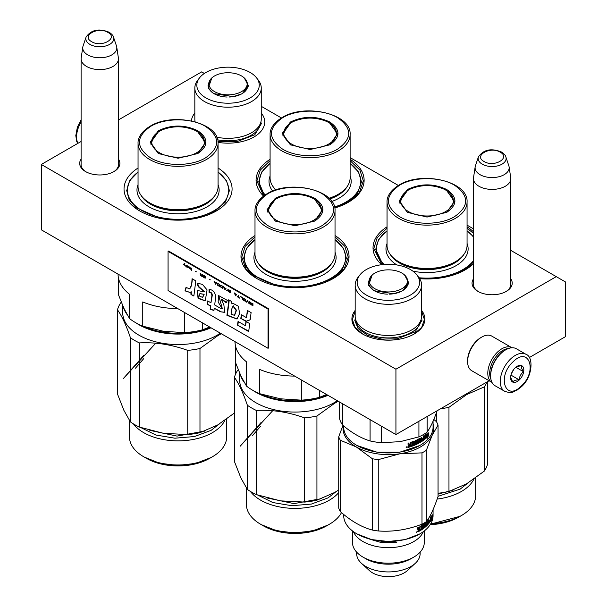 <?xml version="1.0" encoding="UTF-8"?>
<svg xmlns="http://www.w3.org/2000/svg" width="607" height="607" viewBox="0 0 607 607"><rect width="100%" height="100%" fill="white"/><g stroke="black" fill="none" stroke-linecap="round" stroke-linejoin="round"><path stroke-width="0.91" d="M510.806 278.894A20.084 11.594 180 0 1 506.337 291.368A20.084 11.594 180 0 1 477.929 291.368A20.084 11.594 180 0 1 473.46 278.894M118.456 159.102A20.084 11.594 180 0 1 113.987 171.576A20.084 11.594 180 0 1 113.979 171.576A20.084 11.594 180 0 1 85.572 171.576A20.084 11.594 180 0 1 81.103 159.102M218.072 168.018A54.023 31.185 180 0 1 216.259 211.024A54.023 31.185 180 0 1 139.86 211.024A54.023 31.185 180 0 1 138.047 168.018M335.026 235.539A54.023 31.185 180 0 1 333.213 278.545A54.023 31.185 180 0 1 256.814 278.545A54.023 31.185 180 0 1 255.001 235.539M350.118 159.307A54.023 31.185 180 0 1 348.297 202.306A54.023 31.185 180 0 1 334.76 208.004M263.544 196.069A54.023 31.185 180 0 1 270.085 159.307M473.46 263.742A54.023 31.185 180 0 1 465.25 269.827A54.023 31.185 180 0 1 419.657 278.674M381.682 264.698A54.023 31.185 180 0 1 387.038 226.828M467.064 226.828A54.023 31.185 180 0 1 473.46 231.813M529.289 357.553L565.694 336.536L565.694 282.08L556.262 276.64L395.931 369.208L41.306 164.467L81.103 141.484M118.456 119.92L201.638 71.899L204.347 73.462M556.262 276.64L510.806 250.388M473.46 228.831L467.064 225.136M398.374 185.476L350.118 157.615M281.42 117.955L261.253 106.316M261.253 112.993A36.678 21.177 180 0 1 253.984 136.97A36.678 21.177 180 0 1 218.05 142.364M191.417 120.907A36.678 21.177 180 0 1 194.832 113.008M355.171 310.397A36.481 21.063 0 0 0 362.591 334.002A36.481 21.063 0 0 0 414.179 334.002L414.179 334.002A36.481 21.063 0 0 0 421.599 310.397M478.415 291.641A18.756 10.827 180 0 1 473.377 284.258A18.756 10.827 180 0 1 473.46 283.264M510.806 283.264A18.756 10.827 180 0 1 510.882 284.258A18.756 10.827 180 0 1 505.843 291.641M118.456 163.465A18.756 10.827 180 0 1 118.532 164.467A18.756 10.827 180 0 1 113.494 171.849M86.065 171.849A18.756 10.827 180 0 1 81.027 164.467A18.756 10.827 180 0 1 81.103 163.465M41.306 164.467L41.306 229.81L395.931 434.551L395.931 369.208M489.098 380.756L395.931 434.551M362.758 334.1L355.065 327.385L352.371 319.487L355.171 311.452M421.599 311.452L424.399 319.487L421.698 327.385L414.012 334.1M467.064 228.171L473.46 233.384M473.46 263.476L464.962 269.994M381.879 264.675L373.836 248.43L377.243 237.61L387.038 228.171M257.102 278.704L245.767 268.795L241.791 257.14L245.205 246.321L255.001 236.882M335.026 236.882L344.822 246.321L348.228 257.14L344.252 268.795L332.924 278.704M350.118 160.65L359.913 170.089L363.32 180.909L359.344 192.563L348.016 202.472M263.704 195.955L256.882 180.909L260.297 170.089L270.085 160.65M86.573 66.451A18.673 10.782 180 0 1 81.103 58.826A18.673 10.782 180 0 1 81.179 57.893L82.81 47.08A17.034 9.833 180 0 1 83.053 46.071L86.042 37.126A13.991 8.081 0 0 0 89.889 44.372A13.991 8.081 -0 0 0 106.339 45.791A13.991 8.081 -0 0 0 113.517 37.126L116.506 46.071A17.034 9.833 0 0 1 116.749 47.08L118.38 57.893A18.673 10.782 0 0 1 118.456 58.826A18.673 10.782 0 0 1 106.923 68.788A18.673 10.782 0 0 1 86.573 66.451M116.749 47.08A17.034 9.833 0 0 1 106.976 56.853A17.034 9.833 0 0 1 87.734 54.888A17.034 9.833 180 0 1 82.81 47.08M478.923 186.243A18.673 10.782 180 0 1 473.46 178.617A18.673 10.782 180 0 1 473.528 177.684L475.16 166.879A17.034 9.833 180 0 1 475.402 165.87L478.392 156.925A13.991 8.081 0 0 0 482.239 164.163A13.991 8.081 -0 0 0 498.688 165.59A13.991 8.081 -0 0 0 505.866 156.925L508.856 165.87A17.034 9.833 0 0 1 509.098 166.879L510.73 177.684A18.673 10.782 0 0 1 510.806 178.617A18.673 10.782 0 0 1 499.273 188.58A18.673 10.782 0 0 1 478.923 186.243M509.098 166.879A17.034 9.833 0 0 1 499.326 176.645A17.034 9.833 0 0 1 480.084 174.687A17.034 9.833 180 0 1 475.16 166.879M508.317 348.577A18.673 10.782 120 0 0 502.884 350.368A18.673 10.782 120 0 0 490.851 378.836M512.005 347.773A20.008 11.548 120 0 0 511.944 347.743A20.008 11.548 120 0 0 501.936 348.729A20.008 11.548 120 0 0 488.87 366.362A20.008 11.548 120 0 0 491.936 382.395A20.008 11.548 120 0 0 491.996 382.425M511.944 347.743L491.761 336.088A20.008 11.548 120 0 0 481.753 337.082L480.812 337.621A18.673 10.782 120 0 0 467.61 360.497L467.61 361.582A20.008 11.548 120 0 0 471.753 370.74L491.936 382.395M480.812 337.621L481.753 337.082A20.008 11.548 120 0 0 467.61 361.582M526.003 354.321L516.382 348.767A21.344 12.322 120 0 0 505.714 349.822L504.956 350.254A20.274 11.708 120 0 0 500.525 353.631A20.274 11.708 120 0 0 490.623 375.088L490.623 375.961A21.344 12.322 120 0 0 491.359 380.923A21.344 12.322 120 0 0 495.039 385.726L504.66 391.28C513.105 394.072 512.748 391.53 516.838 390.255L521.254 386.871C532.627 377.281 533.826 356.726 526.003 354.321A21.344 12.322 120 0 0 510.662 358.927A21.344 12.322 120 0 0 504.66 391.28M505.714 349.822A21.344 12.322 120 0 0 501.041 353.373A21.344 12.322 120 0 0 490.623 375.961M521.299 386.029C537.756 371.34 529.076 345.558 513.135 361.749C496.685 376.431 505.358 402.221 521.299 386.029M519.258 379.959A9.34 5.387 120 0 0 523.742 368.927A9.34 5.387 120 0 0 517.217 366.264A9.34 5.387 120 0 0 515.176 367.819A9.34 5.387 120 0 0 510.616 377.698A9.34 5.387 120 0 0 519.258 379.959M510.624 377.288L512.778 381.985C513.742 380.597 515.874 379.891 519.175 379.861C519.463 376.477 520.92 373.76 523.545 371.727C521.701 369.048 521.026 367.045 521.519 365.718L516.769 366.545M523.545 371.727L515.806 367.258M511.253 374.056L513.772 369.375M519.175 379.861L510.95 375.111M511.754 372.766A8.005 4.621 120 0 0 512.938 370.93A8.005 4.621 120 0 0 513.514 369.716M407.32 189.559C420.476 183.314 433.633 183.314 446.782 189.559C457.602 197.154 457.602 204.741 446.782 212.336L427.055 217.056L407.32 212.336L399.148 200.947L407.32 189.559M407.517 212.45L399.679 201.38L407.699 190.211C420.598 184.088 433.504 184.088 446.403 190.211L454.423 201.38L446.6 212.442M453.998 201.236L454.332 202.692M399.778 202.692L400.104 201.236M454.408 216.737C469.363 206.251 469.393 195.75 454.506 185.218C440.28 176.5 413.959 176.485 399.702 185.158C384.747 195.644 384.709 206.145 399.596 216.676C413.822 225.394 440.143 225.409 454.408 216.737M387.038 202.04L387.038 245.395A40.016 23.104 180 0 0 411.743 266.739A40.016 23.104 180 0 0 455.349 261.731A40.016 23.104 0 0 0 467.064 245.395L467.064 202.04C468.566 181.356 421.926 170.537 399.034 185.089C388.882 191.266 386.803 198.14 387.038 202.04A40.016 23.104 0 0 0 411.743 223.384A40.016 23.104 0 0 0 455.349 218.368A40.016 23.104 0 0 0 467.064 202.04M473.46 260.638A50.684 29.265 -0 0 1 462.891 269.561A50.684 29.265 180 0 1 419.042 277.763M384.148 264.447A50.684 29.265 180 0 1 387.038 230.903M473.46 237.094A50.684 29.265 -0 0 0 467.064 230.903M473.46 262.11L463.361 270.373L444.605 277.27M382.911 264.561L375.703 249.409L378.616 239.56L387.038 230.827M467.064 230.827L473.46 236.715M436.729 422.168L436.729 411.827M438.049 493.241A61.353 35.426 0 0 0 448.968 491.48L448.968 407.305L466.662 394.573L484.363 386.871L484.363 471.047L466.662 483.779L448.968 491.48M440.591 408.769A61.353 35.426 0 0 0 448.968 407.305M487.641 381.598L487.641 463.976A61.353 35.426 180 0 1 484.363 471.047M486.897 382.031A61.353 35.426 180 0 1 484.363 386.871M475.653 477.914L475.653 495.714A48.598 28.059 180 0 1 461.419 515.555L458.551 517.21A44.546 25.722 180 0 1 458.551 517.21L461.419 515.555A48.598 28.059 0 0 1 430.795 523.689M430.188 524.683A44.546 25.722 0 0 0 458.551 517.21M437.146 499.068A48.598 28.059 0 0 0 461.419 491.458A48.598 28.059 180 0 0 473.847 479.196M465.956 394.118A55.351 31.959 0 0 0 466.191 393.981A55.351 31.959 180 0 0 466.434 393.844M468.209 482.861L460.091 489.166L438.049 496.306M430.53 524.152L460.091 516.322M403.215 194.361A26.321 15.198 0 0 0 411.948 213.239A26.321 15.198 0 0 0 445.659 211.54A26.321 15.198 180 0 0 450.895 194.361A26.321 15.198 180 0 0 408.443 190.052A26.321 15.198 0 0 0 403.215 194.361L399.975 203.034A27.08 15.63 0 0 0 400.013 203.815M450.895 194.361L454.127 203.034A27.08 15.63 180 0 1 454.097 203.815M290.374 122.037C303.523 115.793 316.679 115.793 329.836 122.037C340.648 129.632 340.648 137.22 329.836 144.815L310.101 149.534L290.374 144.815L282.202 133.426L290.374 122.037M290.563 144.929L282.733 133.859L290.745 122.69C303.652 116.567 316.55 116.567 329.457 122.69L337.469 133.859L329.654 144.921M337.052 133.715L337.378 135.171M282.824 135.171L283.158 133.715M337.454 149.216C352.409 138.73 352.447 128.229 337.56 117.697C323.334 108.979 297.013 108.964 282.748 117.637C267.793 128.123 267.755 138.624 282.65 149.155C296.869 157.873 323.197 157.888 337.454 149.216M329.032 198.231A40.016 23.104 180 0 0 338.395 194.21A40.016 23.104 0 0 0 350.118 177.874L350.118 134.519C351.612 113.835 304.972 103.015 282.08 117.568C271.928 123.745 269.857 130.619 270.085 134.519A40.016 23.104 0 0 0 294.79 155.862A40.016 23.104 0 0 0 338.395 150.855A40.016 23.104 0 0 0 350.118 134.519M275.95 189.915A40.016 23.104 180 0 1 270.085 177.874L270.085 134.519M350.118 163.382A50.684 29.265 -0 0 1 345.944 202.04A50.684 29.265 180 0 1 334.525 206.987M265.191 194.915A50.684 29.265 180 0 1 270.085 163.382M350.118 163.306L358.54 172.039L361.453 181.888L357.546 193.238L346.415 202.852L334.738 207.905M264.424 195.431L258.749 181.888L261.67 172.039L270.085 163.306M286.261 126.84A26.321 15.198 0 0 0 294.994 145.718A26.321 15.198 0 0 0 328.713 144.018A26.321 15.198 180 0 0 333.941 126.84A26.321 15.198 180 0 0 291.489 122.531A26.321 15.198 0 0 0 286.261 126.84L283.029 135.513A27.08 15.63 0 0 0 283.059 136.294M333.941 126.84L337.181 135.513A27.08 15.63 180 0 1 337.143 136.294M244.211 77.878L248.544 85.906L242.565 93.577L233.361 96.642L213.52 93.577L208.201 88.258L211.873 77.878M213.747 93.706L208.717 88.614L208.034 85.625L209.081 81.945M216.775 137.205A33.21 19.174 180 0 0 236.639 137.69A33.21 19.174 0 0 0 261.253 119.169L261.253 88.023A33.21 19.174 0 0 0 258.362 80.192L256.533 77.833A31.207 18.02 0 0 0 219.962 67.787A31.207 18.02 180 0 0 199.551 77.833L197.723 80.192A33.21 19.174 180 0 0 194.832 88.023A33.21 19.174 180 0 0 236.639 106.544A33.21 19.174 0 0 0 261.253 88.023M199.551 77.833A31.207 18.02 180 0 0 204.293 96.885A31.207 18.02 180 0 0 236.115 102.598A31.207 18.02 0 0 0 256.533 77.833M208.368 86.141L208.163 86.93M247.003 81.945L248.051 85.625L242.33 93.713M247.922 86.938L247.717 86.141M195.143 121.81A33.21 19.174 180 0 1 194.832 119.169L194.832 88.023M261.799 122.88L254.819 134.746L236.776 141.712L217.966 141.484M232.997 94.457A19.136 11.047 180 0 1 213.922 91.24A19.136 11.047 180 0 1 210.075 79.987A19.136 11.047 180 0 1 223.088 73.113A19.136 11.047 0 0 1 246.01 79.987A19.136 11.047 0 0 1 232.997 94.457M404.55 274.986L408.89 283.014L402.911 290.685L393.7 293.758L373.859 290.685L368.54 285.366L372.212 274.986M374.087 290.814L369.056 285.722L368.381 282.733L369.42 279.053M433.064 421.197L433.064 427.146A44.683 25.797 180 0 1 419.983 445.386A44.683 25.797 180 0 1 399.945 452.063A44.683 25.797 180 0 1 356.787 445.386A44.683 25.797 180 0 1 345.224 433.823A44.683 25.797 180 0 1 343.699 427.146L343.699 426.008M419.801 445.485L399.808 452.2L376.962 452.2L356.962 445.485M423.747 438.391A40.016 23.104 0 0 0 424.111 437.988M355.171 285.131L355.171 316.277A33.21 19.174 180 0 0 396.978 334.798A33.21 19.174 0 0 0 421.599 316.277L421.599 285.131A33.21 19.174 0 0 0 418.701 277.3L416.872 274.941A31.207 18.02 0 0 0 380.308 264.895A31.207 18.02 180 0 0 359.89 274.941L358.062 277.3A33.21 19.174 180 0 0 355.171 285.131A33.21 19.174 180 0 0 396.978 303.652A33.21 19.174 0 0 0 421.599 285.131M359.89 274.941A31.207 18.02 180 0 0 364.632 293.993A31.207 18.02 180 0 0 396.462 299.706A31.207 18.02 0 0 0 416.872 274.941M368.707 283.249L368.502 284.038M407.343 279.053L408.39 282.733L402.669 290.821M408.261 284.046L408.056 283.249M427.153 416.523L427.153 432.123C430.507 427.381 433.868 420.143 437.23 410.408M418.921 421.273L418.921 436.873A49.349 28.491 0 0 0 427.153 432.123M339.541 401.993L339.541 418.564A49.349 28.491 180 0 0 342.553 425.052L342.553 403.731M370.08 419.627L370.08 440.948C360.907 438.148 351.726 432.852 342.553 425.052M381.317 426.114L381.317 442.685A49.349 28.491 180 0 1 370.08 440.948M418.921 436.873L400.119 441.668L381.317 442.685M427.935 434.84A44.683 25.797 180 0 1 425.158 437.488L424.543 439.468L424.543 436.706L426.22 433.876L425.697 435.697A44.683 25.797 180 0 0 428.383 433.003L427.935 434.84L427.465 434.695A44.152 25.486 180 0 1 424.718 437.313L424.543 437.89M425.158 437.488L424.718 437.313M424.172 439.316L424.172 436.547M427.685 433.777L427.465 434.695M425.924 434.916A44.152 25.486 180 0 1 425.279 435.5M425.697 435.697L425.264 435.53M427.525 436.759L427.024 438.633L428.481 435.667L428.481 432.882L427.988 434.931A44.683 25.797 180 0 1 425.219 437.586L424.665 439.369A44.683 25.797 180 0 0 427.525 436.759L427.055 436.608A44.152 25.486 180 0 1 424.892 438.641M428.003 434.855L427.442 436.737M428.003 433.428L428.003 434.551M427.783 433.671L427.533 434.711M428.481 435.667L428.003 435.538M412.13 444.187A44.152 25.486 180 0 0 413.375 443.717L413.678 443.967A44.683 25.797 180 0 1 412.13 444.552L412.13 443.747A44.683 25.797 180 0 0 413.678 443.163L413.238 441.896A44.152 25.486 180 0 1 410.871 442.761L410.727 446.297A44.152 25.486 180 0 1 408.223 447.086L407.836 446.858M413.542 442.146A44.683 25.797 180 0 1 411.144 443.027L410.871 442.761M413.678 443.967L413.542 444.825A44.683 25.797 180 0 1 411.705 445.508L411.705 446.32A44.683 25.797 180 0 0 418.876 443.171L418.511 442.943A44.152 25.486 180 0 1 411.705 445.955M418.807 440.788L418.511 442.943M422.1 439.157A44.152 25.486 180 0 0 423.147 438.413L423.565 438.603A44.683 25.797 180 0 1 422.1 439.627L422.1 438.823A44.683 25.797 180 0 0 423.565 437.799L423.565 435.925L424.172 435.469L423.921 439.954A44.683 25.797 180 0 1 419.976 442.556L419.574 439.301A44.683 25.797 180 0 1 417.525 440.386L417.525 441.448A44.683 25.797 180 0 0 418.876 440.75L419.179 442.67L418.807 442.442M417.404 440.576L417.055 440.341L417.176 441.221M419.574 439.301L419.202 439.081A44.152 25.486 180 0 1 417.176 440.151L417.055 440.341M423.921 439.954L423.496 439.764A44.152 25.486 180 0 1 419.687 442.291M423.565 438.603L423.466 439.483A44.683 25.797 180 0 1 421.835 440.606L421.433 437.381M420.272 438.429L420.272 439.969A44.683 25.797 180 0 0 421.175 439.422L421.175 437.548L421.835 437.123L421.835 440.606M420.272 439.969L419.892 438.315M419.976 438.262A44.683 25.797 180 0 1 416.941 439.863L416.941 442.541A44.683 25.797 180 0 0 418.314 441.858L418.314 442.662A44.683 25.797 180 0 1 416.129 443.725L415.795 440.394M411.144 443.027L411 446.562A44.683 25.797 180 0 1 408.458 447.359L408.071 445.925L408.648 445.257L408.071 444.923L408.071 443.178A44.683 25.797 180 0 0 408.997 442.913L408.997 444.445L410.279 444.385L410.651 442.389A44.683 25.797 180 0 0 414.202 441.077L414.535 444.423L415.34 444.081L415.34 440.599L416.129 440.242L416.129 443.725M414.535 444.423L414.224 441.069M406.129 447.442L407.434 447.101L406.204 447.678M419.179 442.67L418.876 443.171M408.746 442.981L409.126 444.392M420.272 441.448L420.272 440.773A44.683 25.797 180 0 0 421.175 440.227L420.385 441.509M421.175 440.227L420.78 440.014A44.152 25.486 180 0 1 419.892 440.561L419.998 441.297L420.674 440.887M408.997 446.266L408.997 445.591A44.683 25.797 180 0 0 410.279 445.189L410.279 445.993A44.683 25.797 180 0 1 409.141 446.35L408.898 446.077M410.279 445.189L410.021 444.916A44.152 25.486 180 0 1 408.746 445.318L408.746 445.993M423.747 435.788L423.496 439.764M418.071 441.979L417.957 441.623A44.152 25.486 180 0 1 416.622 442.298M420.272 440.773L419.892 440.561M407.054 446.828L406.485 446.972L406.485 447.678L407.054 447.594L406.956 446.706M406.827 446.722L406.827 447.222M422.138 319.995L415.165 331.854L397.122 338.82L381.795 339.108L367.834 335.451L358.107 328.615L354.625 319.995M343.289 425.674A45.35 26.184 0 0 0 344.579 435.227A45.35 26.184 0 0 0 356.317 446.964L340.307 440.242L340.307 511.564C350.983 521.049 361.651 527.21 372.319 530.048A50.684 29.265 0 0 0 378.26 530.966L378.26 459.636L400.119 453.74L421.986 452.875L421.986 524.198C407.411 529.774 392.835 532.028 378.26 530.966M342.955 425.393L338.721 436.812A50.684 29.265 0 0 0 339.427 438.542A50.684 29.265 0 0 0 340.307 440.242M372.319 530.048L372.319 458.717L356.317 446.964A45.35 26.184 0 0 0 400.119 453.74A45.35 26.184 -0 0 0 432.192 435.227L438.049 425.12A50.684 29.265 0 0 0 437.344 423.39A50.684 29.265 0 0 0 436.456 421.69L433.815 419.437M416.106 532.149L416.584 531.982M416.144 532.195L417.244 531.679L416.265 532.483M417.783 531.58L418.261 529.661L417.783 529.41L417.783 527.665A44.683 25.797 0 0 0 418.557 527.263L418.557 528.803L418.193 527.453M418.557 528.803L419.619 528.56L419.923 526.512A44.683 25.797 0 0 0 422.76 524.714L422.738 524.729M423.026 524.865L423.026 528.014L422.609 527.824L422.609 524.82M423.026 528.014L423.648 527.566L423.648 524.076L424.247 523.621L424.247 527.111L423.823 526.922L423.823 523.947M424.247 527.111A44.683 25.797 0 0 0 425.879 525.753L425.97 524.994L425.431 524.774A44.152 25.486 0 0 1 424.619 525.472M425.879 524.941A44.683 25.797 0 0 1 424.862 525.814L424.627 525.715M424.862 525.814L424.862 523.135A44.683 25.797 0 0 0 427.078 521.132L427.282 522.802L426.873 522.665M426.873 522.597A44.152 25.486 0 0 0 427.282 522.164M427.282 522.802A44.683 25.797 0 0 0 427.912 522.141L428.36 519.759L428.36 523.242L427.912 523.113M426.82 524.129L427.836 523.833L427.882 522.164M428.36 523.242A44.683 25.797 0 0 0 429.437 521.906L429.498 521.018L429.005 520.897A44.152 25.486 0 0 1 428.542 521.504M429.498 521.671L429.498 520.214A44.683 25.797 0 0 1 428.542 521.421L428.542 522.225A44.683 25.797 0 0 0 429.498 521.018M429.384 520.988L429.384 520.366M426.873 525.359L427.078 525.427A44.683 25.797 0 0 0 429.718 522.323L429.225 522.202A44.152 25.486 0 0 1 426.873 525.017M426.509 525.169L426.41 523.871M426.873 525.298L426.873 522.278L426.334 522.066A44.152 25.486 0 0 1 424.854 523.401L425.204 524.592L424.763 523.613M426.873 522.278L426.789 522.225A44.683 25.797 0 0 1 425.295 523.575L424.854 523.401M425.204 524.592L425.295 524.645A44.683 25.797 0 0 0 426.289 523.765L426.243 523.811M426.289 523.765L426.509 525.647L425.841 526.019A44.152 25.486 0 0 1 420.78 529.843M422.244 525.874L421.835 525.677A44.152 25.486 0 0 1 419.938 526.868L420.317 527.088A44.683 25.797 0 0 0 422.244 525.874L422.351 526.868A44.683 25.797 0 0 1 421.114 527.673L421.114 528.477A44.683 25.797 0 0 0 422.351 527.68L422.244 528.553A44.683 25.797 0 0 1 420.78 529.486L420.78 530.298A44.683 25.797 0 0 0 426.289 526.186M422.351 527.68L421.941 527.475A44.152 25.486 0 0 1 421.114 528.022M420.203 530.639L419.824 527.066L420.203 530.639A44.683 25.797 0 0 1 418.109 531.785M417.783 531.542A44.152 25.486 0 0 0 419.824 530.419M426.896 524.182L427.366 523.689M427.282 524.281L427.282 523.606A44.683 25.797 0 0 0 427.912 522.946L427.442 522.802A44.152 25.486 0 0 1 426.873 523.401M427.282 523.606L426.873 523.469M418.557 529.941L418.678 530.685A44.683 25.797 0 0 0 419.619 530.169L419.619 529.365A44.683 25.797 0 0 1 418.557 529.941L418.193 529.714A44.152 25.486 0 0 0 419.24 529.145L419.24 529.57M418.557 530.617L418.193 529.714M426.053 523.985L425.841 526.019M429.384 521.648L429.225 522.202M426.38 522.05L426.842 522.202L426.82 521.39M432.222 517.505L431.516 520.639L431.767 518.697A44.683 25.797 0 0 1 430.181 521.648L430.507 519.804A44.683 25.797 0 0 0 431.994 516.823L432.222 514.713L432.222 517.505L431.736 517.452M431.698 516.694L431.698 516.056M431.448 518.659L431.66 517.612M430.105 519.387A44.152 25.486 0 0 0 431.448 516.663L431.501 516.481M430.416 520.32A44.152 25.486 0 0 0 431.251 518.628L431.767 518.697M430.515 517.801L431.084 515.965L430.105 519L430.105 521.762L430.469 519.706A44.683 25.797 0 0 0 431.964 516.732L431.456 516.58M430.788 517.854A44.683 25.797 0 0 0 432.176 514.842L431.964 516.732M423.337 531.649A35.896 20.729 0 0 1 388.95 547.643A35.896 20.729 0 0 1 353.706 532.278A35.896 20.729 180 0 1 353.433 531.649M363.001 557.112A35.896 20.729 0 0 0 413.769 557.112L410.833 558.812A31.746 18.331 0 0 1 365.938 558.812L363.001 557.112A35.896 20.729 0 0 1 353.706 547.825A35.896 20.729 180 0 1 352.485 542.461L352.485 530.935M361.522 563.364A31.746 18.331 0 0 0 415.249 563.364L407.343 570.603A22.406 12.937 0 0 1 369.42 570.603L361.522 563.364A31.746 18.331 0 0 1 357.72 558.341A31.746 18.331 180 0 1 356.635 553.599L356.635 552.135M415.249 563.364A31.746 18.331 0 0 0 420.127 553.599L420.127 552.135M413.769 557.112A35.896 20.729 0 0 0 424.285 542.461L424.285 530.935M380.506 541.095A31.61 18.248 0 0 0 396.265 541.095M419.741 533.955L405.279 539.562L388.381 541.505L371.492 539.562L356.962 533.917M433.064 509.63L433.064 515.578A44.683 25.797 180 0 1 419.983 533.819A44.683 25.797 180 0 1 356.787 533.819A44.683 25.797 180 0 1 345.224 522.255A44.683 25.797 180 0 1 343.699 515.578L343.699 514.44M429.877 521.762L429.718 522.323M421.986 452.875A50.684 29.265 -0 0 0 426.326 450.364L432.192 435.227A45.35 26.184 -0 0 0 433.064 423.974M421.986 524.198A50.684 29.265 0 0 0 426.326 521.694L426.326 450.364M438.049 425.12L438.049 496.443C434.142 508.18 430.234 516.595 426.326 521.694M340.307 511.564A50.684 29.265 0 0 1 339.427 509.865A50.684 29.265 180 0 1 338.721 508.135L338.721 436.812M372.319 458.717A50.684 29.265 0 0 0 378.26 459.636M396.803 542.317L380.968 542.468L366.886 538.28M393.336 291.565A19.136 11.047 180 0 1 374.261 288.348A19.136 11.047 180 0 1 370.414 277.096A19.136 11.047 180 0 1 383.434 270.221A19.136 11.047 0 0 1 406.356 277.096A19.136 11.047 0 0 1 393.336 291.565M275.282 198.269C288.431 192.024 301.588 192.024 314.745 198.269C325.557 205.864 325.557 213.459 314.745 221.054L295.01 225.766L275.282 221.054L267.11 209.658L275.282 198.269M275.472 221.16L267.641 210.098L275.661 198.921C288.56 192.798 301.467 192.798 314.365 198.921L322.385 210.098L314.563 221.153M321.96 209.954L322.287 211.403M267.733 211.403L268.066 209.954M322.363 225.447C337.317 214.969 337.355 204.46 322.469 193.929C308.242 185.211 281.921 185.196 267.657 193.868C252.702 204.354 252.671 214.863 267.558 225.387C281.785 234.105 308.106 234.127 322.363 225.447M255.001 210.75L255.001 254.105A40.016 23.104 180 0 0 279.698 275.449A40.016 23.104 180 0 0 323.303 270.441A40.016 23.104 0 0 0 335.026 254.105L335.026 210.75C336.521 190.067 289.888 179.255 266.997 193.8C256.837 199.976 254.765 206.85 255.001 210.75A40.016 23.104 0 0 0 279.698 232.094A40.016 23.104 0 0 0 323.303 227.086A40.016 23.104 0 0 0 335.026 210.75M326.619 394.535L319.388 397.357L319.388 390.362M279.721 398.685A56.019 32.346 180 0 0 280.51 398.814L259.697 393.708L259.697 369.458A60.025 34.652 -0 0 0 294.668 376.09M234.992 341.635A60.025 34.652 -0 0 0 246.48 361.825L246.48 386.075L240.903 375.945L235.326 362.038L235.326 345.08M259.697 393.708A60.025 34.652 180 0 1 246.48 386.075M280.51 398.814L301.33 400.15L301.33 379.929M319.388 397.357A60.025 34.652 180 0 1 301.33 400.15M335.026 239.621A50.684 29.265 -0 0 1 330.853 278.272A50.684 29.265 180 0 1 261.473 279.516A50.684 29.265 180 0 1 255.001 239.621M335.026 239.545L343.448 248.271L346.362 258.119L342.454 269.47L331.323 279.083L312.567 285.988M277.46 285.988L252.952 275.13L246.04 267.042L243.657 258.119L246.579 248.271L255.001 239.545M327.158 394.846A54.82 31.647 180 0 1 261.807 394.391M327.977 395.316A55.351 31.959 180 0 1 252.861 390.362M244.06 382.129A55.351 31.959 180 0 1 240.395 374.838M238.255 369.807L237.701 370.27A61.353 35.426 0 0 0 234.423 377.342C238.741 383.32 243.058 392.623 247.375 405.256A61.353 35.426 0 0 0 256.344 410.431C272.452 409.596 288.568 412.085 304.684 417.904A61.353 35.426 0 0 0 316.93 416.015L334.624 403.283L338.296 401.273M234.423 377.342L234.423 461.517L240.903 477.99L247.375 489.432L247.375 405.256M247.375 489.432A61.353 35.426 0 0 0 256.344 494.606L256.344 410.431M279.926 500.767A56.019 32.346 0 0 0 280.51 500.858L304.684 502.088L304.684 417.904M256.344 494.606L280.51 500.858M304.684 502.088A61.353 35.426 0 0 0 316.93 500.191L316.93 416.015M316.93 500.191L334.624 492.489L338.721 489.978M341.506 512.596A48.598 28.059 180 0 1 329.373 524.266A48.598 28.059 180 0 1 329.373 524.273L326.513 525.92L329.373 524.266A48.598 28.059 0 0 1 260.646 524.266A48.598 28.059 0 0 1 246.412 504.432L246.412 488.028M260.646 524.266L263.506 525.92A44.546 25.722 0 0 0 326.513 525.92M250.35 491.389A48.598 28.059 0 0 0 329.373 500.168A48.598 28.059 180 0 0 338.721 492.596M239.659 373.168L239.659 380.096A55.351 31.959 0 0 0 273.825 409.626A55.351 31.959 0 0 0 334.154 402.699A55.351 31.959 180 0 0 337.317 400.711M336.164 491.579L328.053 497.877L311.414 504.06L291.838 505.714L272.831 502.543L257.8 495.115M261.321 524.653L276.488 530.723L294.547 532.931L312.681 530.935L328.053 525.032M271.17 203.072A26.321 15.198 0 0 0 279.903 221.95A26.321 15.198 0 0 0 313.622 220.25A26.321 15.198 180 0 0 318.85 203.072A26.321 15.198 180 0 0 276.405 198.762A26.321 15.198 0 0 0 271.17 203.072L267.937 211.744A27.08 15.63 0 0 0 267.968 212.526M318.85 203.072L322.089 211.744A27.08 15.63 180 0 1 322.051 212.526M272.687 410.719L240.106 446.289L261.048 422.555M252.398 435.72L260.524 426.326M158.328 130.748C171.485 124.503 184.634 124.503 197.791 130.748C208.611 138.343 208.611 145.938 197.791 153.533L178.063 158.245L158.328 153.533L150.157 142.137L158.328 130.748M158.526 153.639L150.688 142.577L158.708 131.4C171.606 125.277 184.513 125.277 197.412 131.4L205.432 142.577L197.609 153.632M205.007 142.433L205.333 143.882M150.786 143.882L151.113 142.433M205.409 157.926C220.371 147.448 220.402 136.939 205.515 126.408C191.288 117.69 164.967 117.675 150.711 126.347C135.748 136.833 135.718 147.342 150.604 157.873C164.831 166.584 191.152 166.606 205.409 157.926M138.047 143.229L138.047 186.592A40.016 23.104 180 0 0 162.744 207.928A40.016 23.104 180 0 0 206.357 202.92A40.016 23.104 0 0 0 218.072 186.592L218.072 143.229C219.567 122.546 172.934 111.734 150.043 126.279C139.891 132.455 137.812 139.329 138.047 143.229A40.016 23.104 0 0 0 162.744 164.573A40.016 23.104 0 0 0 206.357 159.565A40.016 23.104 0 0 0 218.072 143.229M209.665 327.014L202.435 329.836L202.435 322.841M162.767 331.164A56.019 32.346 180 0 0 163.564 331.293L142.751 326.187L142.751 301.937A60.025 34.652 -0 0 0 177.722 308.568M118.039 274.114A60.025 34.652 -0 0 0 129.526 294.304L129.526 318.554L123.949 308.424L118.373 294.524L118.373 277.558M142.751 326.187A60.025 34.652 180 0 1 129.526 318.554M163.564 331.293L184.376 332.628L184.376 312.408M202.435 329.836A60.025 34.652 180 0 1 184.376 332.628M218.072 172.1A50.684 29.265 -0 0 1 213.899 210.75A50.684 29.265 180 0 1 144.519 211.995A50.684 29.265 180 0 1 138.047 172.1M218.072 172.024L226.494 180.749L229.416 190.606L225.5 201.949L214.37 211.562L195.613 218.467M160.506 218.467L135.998 207.609L129.086 199.521L126.711 190.606L129.625 180.749L138.047 172.024M210.204 327.325A54.82 31.647 180 0 1 144.861 326.87M211.024 327.795A55.351 31.959 180 0 1 135.915 322.841M127.106 314.608A55.351 31.959 180 0 1 123.441 307.317M121.301 302.286L120.755 302.749A61.353 35.426 0 0 0 117.47 309.82C121.795 315.799 126.112 325.102 130.429 337.735A61.353 35.426 0 0 0 139.39 342.909C155.506 342.075 171.622 344.564 187.73 350.383A61.353 35.426 0 0 0 199.976 348.494L217.67 335.762L221.343 333.751M117.47 309.82L117.47 393.996L123.949 410.469L130.429 421.911L130.429 337.735M130.429 421.911A61.353 35.426 0 0 0 139.39 427.085L139.39 342.909M162.98 433.246A56.019 32.346 0 0 0 163.564 433.337L187.73 434.566L187.73 350.383M139.39 427.085L163.564 433.337M187.73 434.566A61.353 35.426 0 0 0 199.976 432.67L199.976 348.494M199.976 432.67L217.67 424.968L234.423 413.033M235.372 374.618L235.372 362.167M226.661 419.103L226.661 436.911A48.598 28.059 180 0 1 212.427 456.752L209.559 458.399L212.427 456.752A48.598 28.059 0 0 1 143.692 456.752A48.598 28.059 0 0 1 129.466 436.911L129.466 420.507M143.692 456.752L146.56 458.399A44.546 25.722 0 0 0 209.559 458.399M133.396 423.868A48.598 28.059 0 0 0 212.427 432.647A48.598 28.059 180 0 0 224.856 420.385M122.705 305.647L122.705 312.575A55.351 31.959 0 0 0 156.879 342.105A55.351 31.959 0 0 0 217.2 335.178A55.351 31.959 180 0 0 220.364 333.19M219.218 424.058L211.099 430.355L194.468 436.539L174.884 438.193L155.878 435.022L140.847 427.594M144.375 457.132L159.542 463.202L177.601 465.417L195.727 463.414L211.099 457.511M154.224 135.551A26.321 15.198 0 0 0 162.957 154.428A26.321 15.198 0 0 0 196.668 152.729A26.321 15.198 180 0 0 201.903 135.551A26.321 15.198 180 0 0 159.451 131.241A26.321 15.198 0 0 0 154.224 135.551L150.984 144.223A27.08 15.63 0 0 0 151.022 145.005M201.903 135.551L205.136 144.223A27.08 15.63 180 0 1 205.105 145.005M155.733 343.198L123.16 378.768L144.094 355.034M135.452 368.199L143.578 358.805M184.528 263.408L183.344 264.728L183.686 264.918M184.141 264.432L185.264 266.048L184.338 264.22L184.869 263.597L184.475 263.37L183.155 264.834L184.331 264.326L185.105 265.745M252.944 303.644L252.55 303.417L252.55 304.388L250.441 302.203L250.774 304.38L252.944 305.822L252.944 303.644M249.917 304.077L249.523 301.664L249.917 304.077M248.991 303.538L247.413 300.45L246.359 302.02L246.753 302.248L247.671 300.882L248.991 303.538M244.249 300.799L245.63 301.277L245.827 300.275L243.915 298.477L243.263 298.561L243.392 299.979L245.752 301.178M242.269 299.661L242.663 299.888L242.663 297.711L240.296 296.337L242.269 297.756L242.269 299.661L242.663 299.668M234.492 292.991L235.683 295.852L236.738 294.281L236.077 294.463L234.492 292.991M227.966 289.547L227.966 291.079L230.41 292.809L230.41 290.632L227.966 289.547M227.246 290.662L226.654 290.639L227.246 290.662M225.068 289.729L226.123 288.158L225.463 288.333L223.49 286.641L225.068 289.729M220.789 285.214L220.326 285.556L220.523 286.777L222.959 288.507L222.959 286.329L220.789 285.214M217.625 283.393L217.162 283.727L217.359 284.949L219.795 286.686L219.795 284.508L217.625 283.393M210.31 279.812L209.385 279.516M191.789 270.51L191.395 268.104L191.789 270.51M187.373 265.836L186.645 265.365L186.842 266.731L188.694 267.846L187.176 266.875L188.754 267.141L187.373 265.836M237.261 296.535L239.765 298.212L238.71 297.369L238.71 295.427L238.316 295.199L238.316 297.142L237.261 296.535M213.998 281.155L215.576 284.251L216.631 282.68L214.658 282.096L213.998 281.155M190.34 267.869L189.414 266.966L190.006 268.605L189.285 268.37L190.864 269.288L190.34 267.869M203.186 275.244L205.295 276.875L205.098 277.778L203.125 276.504L203.451 277.111L205.629 277.991L205.234 276.238L203.186 275.244M202.199 274.349L202.199 275.32L201.076 274.675L200.09 273.127L200.682 274.539L200.158 274.834L201.016 275.844L202.594 276.754L202.199 274.349M196.402 271.784L195.477 271.488M186.121 265.062L186.121 267.239L186.121 265.062M191.235 285.631L189.627 288.864L186.008 287.399L184.998 290.867L190.143 292.498L190.848 291.967L190.97 294.532L193.861 296.011L195.803 280.859L192.07 278.704L191.607 285.411L189.824 288.727M197.154 283.287L198.185 286.572L204.035 291.838L197.229 290.45L198.079 298.432L205.249 300.882L207.063 289.888L202.488 284.44L197.419 283.135M220.318 308.212L214.696 304.964L215.568 297.726C215.523 292.62 213.353 289.835 209.043 289.372L209.043 292.399C210.819 292.377 211.767 293.447 211.889 295.617L210.948 302.81L207.685 300.928L207.162 304.16L210.553 306.118L210.151 309.312L213.952 310.443L214.233 308.242L220.318 311.755L224.765 312.393L223.846 304.691L221.16 299.152L226.236 302.734L227.375 300.404L218.49 295.495L218.156 301.96L222.132 308.697L220.318 308.212M228.687 302.127L226.927 315.367L237.003 319.016L239.606 313.561L238.399 306.224L232.807 303.25L231.889 303.978L231.775 301.596L228.687 299.812L228.687 302.127L229.067 301.907L227.299 315.147L237.087 318.963M240.797 318.394L245.979 321.391L250.183 319.821L251.101 312.605L247.368 310.45L246.442 317.658L241.396 314.745L240.797 318.394L246.351 321.171L250.19 319.737M248.688 331.581L249.705 323.584L245.972 321.429L245.41 325.686L238.058 321.444L237.458 325.094L248.688 331.581M168.063 251.374L168.063 290.578L268.036 348.297L268.036 309.092L168.063 251.374L168.632 251.048L268.605 308.766L268.036 309.092M251.366 304.911L252.944 305.602M251.032 303.606L250.752 302.377M252.55 304.388L252.74 303.523M249.523 303.841L249.917 303.857M249.712 301.778L249.712 303.735M247.671 300.882L248.787 303.204M246.359 302.02L246.859 302.089M247.497 300.495L246.548 301.907M243.915 300.564L244.439 300.693M243.657 300.321L244.105 300.457M243.392 299.979L243.839 300.207M243.195 298.758L243.384 299.342M242.269 297.756L242.459 299.547M240.296 296.618L242.459 297.65M234.393 292.931L235.341 295.442M227.837 289.66L228.422 291.307L230.41 292.589M226.654 290.639L227.155 290.715M225.493 288.317L224.802 289.387L224.211 287.794L225.402 288.484L224.802 289.387L225.174 289.569M223.778 286.808L224.734 289.311M221.38 287.597L222.959 288.295M221.047 287.361L221.57 287.49M220.789 287.119L221.236 287.255M220.523 286.777L220.971 287.005M220.326 285.556L220.516 286.14M218.217 285.768L219.795 286.466M217.883 285.533L218.406 285.662M217.625 285.29L218.072 285.427M217.359 284.949L217.814 285.184M217.162 283.727L217.352 284.311M191.395 270.282L191.789 270.297M191.584 268.218L191.584 270.176M188.231 267.209L188.678 267.156M187.836 267.027L188.42 267.095M187.965 267.611L188.618 267.725M186.781 265.813L186.964 266.45M237.261 296.77L239.765 297.999M238.316 297.142L238.505 295.305M214.294 281.329L215.242 283.833M190.006 268.605L190.006 267.77M203.125 275.434L203.656 275.525M205.234 278.135L205.614 278.006M204.969 278.074L205.424 278.029M204.642 277.93L205.158 277.968M204.043 277.589L204.825 277.824M203.717 277.353L204.233 277.482M203.451 277.111L203.906 277.247M203.186 276.769L203.641 276.997M205.295 276.875L205.485 277.46M204.9 276.231L205.287 276.329M204.642 276.033L205.09 276.124M204.043 275.692L204.825 275.927M203.785 275.586L204.233 275.578M203.588 275.563L203.967 275.472M202.199 275.32L202.389 274.455M201.016 275.844L202.594 276.534M200.682 274.539L200.401 273.309M185.977 264.978L185.977 266.943M192.396 278.894L191.607 285.411M190.97 294.532L193.906 295.624M190.848 291.967L191.228 291.755L191.349 294.312M184.998 290.867L190.241 292.437M186.235 287.68L185.378 290.654M197.541 283.09L198.557 286.352L204.407 291.61L204.035 291.838M197.412 290.358L198.368 298.12L205.394 300.784M218.657 295.412L222.299 308.561M221.358 299.069L226.464 302.286M220.318 311.755L224.931 312.286M214.233 308.242L220.69 311.535M210.151 309.312L213.99 310.124M210.553 306.118L210.523 309.092M207.162 304.16L210.933 305.898M207.996 301.11L207.533 303.94M210.948 302.81L212.268 295.397C212.222 293.257 211.274 292.187 209.423 292.179L209.043 292.399M209.423 289.387L209.423 292.179M229.067 300.033L229.067 301.907M231.889 303.978L232.807 303.25M241.707 314.927L241.176 318.182M246.442 317.658L247.694 310.64M237.458 325.094L248.741 331.172M238.369 321.619L237.838 324.874M245.41 325.686L246.298 321.611M268.605 308.766L268.605 347.97L268.036 348.297M252.74 304.562L252.55 305.367L250.903 303.993L252.74 304.562L252.55 305.367M243.839 298.727L245.425 299.501L245.554 300.784L243.786 300.116L243.839 298.727M236.1 294.441L235.417 295.518L234.985 293.834M228.422 289.827L230.197 290.571L230.197 292.195L228.361 291.216L228.422 289.827M220.971 285.525L222.754 286.276L222.754 287.893L220.918 286.914L220.971 285.525M217.814 283.697L219.59 284.448L219.59 286.072L217.754 285.085L217.814 283.697M187.176 266.086L188.231 266.974L187.108 266.42L187.775 266.018M216.001 282.839L215.318 283.909L214.886 282.225M202.389 275.487L202.199 276.291L200.553 274.925L202.389 275.487L202.199 276.291M200.022 293.629L204.172 294.304L202.723 297.271M233.232 306.011L236.502 310.268L234.643 315.185M251.101 303.879L251.488 303.834M251.298 303.948L252.55 304.668M243.786 298.773L244.173 298.69M243.984 298.796L244.439 298.788M244.249 298.902L244.962 299.099M244.773 299.205L245.228 299.297M245.038 299.403L245.425 299.501M245.433 300.048L245.623 300.632M234.826 293.925L236.199 294.501M236.009 294.607L235.417 295.518M228.361 289.873L228.748 289.782M228.566 289.888L229.014 289.888M228.824 289.994L230.197 290.571M230.015 290.685L230.015 292.301M220.918 285.571L221.305 285.48M221.115 285.594L221.57 285.586M221.38 285.7L222.754 286.276M222.564 286.383L222.564 288.006M217.754 283.742L218.141 283.659M217.951 283.765L218.406 283.765M218.217 283.871L219.59 284.448M219.4 284.554L219.4 286.178M214.719 282.316L216.1 282.892M215.91 283.006L215.318 283.909M200.75 274.804L201.137 274.766M200.947 274.872L202.199 275.601M203.793 294.516L202.556 297.392L199.574 296.102L199.802 293.72L204.172 294.304M231.062 314.267L231.737 309.016L233.027 306.095L236.123 310.526L234.461 315.306L231.062 314.267M107.849 32.383C97.947 26.086 80.792 35.988 91.71 41.701C101.612 48.006 118.767 38.104 107.849 32.383M500.198 152.182C490.297 145.877 473.141 155.779 484.06 161.5C493.969 167.805 511.117 157.896 500.198 152.182M77.924 143.32A21.344 12.322 -60 0 1 81.103 121.855M390.195 254.394A38.947 22.489 180 0 0 454.59 263.021A38.947 22.489 0 0 0 463.907 254.394M412.866 271.124A41.079 23.719 180 0 0 456.1 265.638A41.079 23.719 0 0 0 467.064 243.498M391.029 255.456A38.947 22.489 180 0 0 454.59 262.808A38.947 22.489 0 0 0 463.073 255.456M396.879 264.963A41.079 23.719 180 0 1 387.038 243.498M438.049 494.121L453.634 489.91M329.806 198.997A38.947 22.489 180 0 0 337.644 195.5A38.947 22.489 0 0 0 346.961 186.873M331.862 201.463A41.079 23.719 180 0 0 339.154 198.117A41.079 23.719 0 0 0 350.118 175.977M329.647 198.838A38.947 22.489 180 0 0 337.644 195.287A38.947 22.489 0 0 0 346.127 187.935M275.745 189.976A38.947 22.489 180 0 1 274.083 187.935M275.593 190.029A38.947 22.489 180 0 1 273.249 186.873M272.649 191.091A41.079 23.719 180 0 1 270.085 175.977M260.646 122.826A32.634 18.84 0 0 1 236.487 140.171A32.634 18.84 180 0 1 217.67 139.83M247.717 87.727L247.717 85.693A19.674 11.358 0 0 1 233.134 96.665A19.674 11.358 180 0 1 229.014 97.037M227.147 97.037A19.674 11.358 180 0 1 208.368 85.693L210.075 79.987M420.985 319.935A32.634 18.84 0 0 1 396.834 337.28A32.634 18.84 180 0 1 355.778 319.935M408.056 284.835L408.056 282.801A19.674 11.358 0 0 1 393.473 293.773A19.674 11.358 180 0 1 389.353 294.145M387.494 294.145A19.674 11.358 180 0 1 368.707 282.801L370.414 277.096M258.157 263.104A38.947 22.489 180 0 0 322.552 271.739A38.947 22.489 0 0 0 331.87 263.104M255.001 252.208A41.079 23.719 180 0 0 275.07 278.317A41.079 23.719 180 0 0 324.062 274.349A41.079 23.719 0 0 0 335.026 252.208M258.992 264.166A38.947 22.489 180 0 0 322.552 271.519A38.947 22.489 0 0 0 331.035 264.166M266.792 497.899L293.985 503.613L321.596 498.62M141.203 195.583A38.947 22.489 180 0 0 205.598 204.218A38.947 22.489 0 0 0 214.916 195.583M138.047 184.687A41.079 23.719 180 0 0 158.116 210.796A41.079 23.719 180 0 0 207.108 206.828A41.079 23.719 0 0 0 218.072 184.687M142.038 196.645A38.947 22.489 180 0 0 205.598 203.998A38.947 22.489 0 0 0 214.081 196.645M149.838 430.378L177.032 436.092L204.642 431.099M211.889 295.617L212.268 295.397M228.217 307.165L228.596 306.952M81.103 165.461L81.103 58.826M118.456 165.461L118.456 58.826M113.517 37.126C113.372 35.813 111.931 34.189 109.184 32.254C98.911 28.119 91.202 29.751 86.042 37.126M473.46 285.26L473.46 178.617M510.806 285.26L510.806 178.617M505.866 156.925C505.722 155.604 504.28 153.981 501.534 152.046C491.26 147.918 483.551 149.542 478.392 156.925M77.711 143.442L76.71 141.37L75.799 135.619L77.362 127.25L81.103 119.716M208.368 87.727L208.368 85.693M247.717 85.693L246.01 79.987M419.604 445.606L419.983 445.386M357.166 445.606L356.787 445.386M420.302 441.524L419.923 441.304M426.949 525.48L426.486 525.328M419.604 534.039L419.983 533.819M357.166 534.039L356.787 533.819M368.707 284.835L368.707 282.801M408.056 282.801L406.356 277.096M189.627 288.864L190.006 288.644M222.511 308.477L222.132 308.697M200.181 293.5L199.802 293.72M233.407 305.875L233.027 306.095M234.841 315.094L234.461 315.306"/></g></svg>
